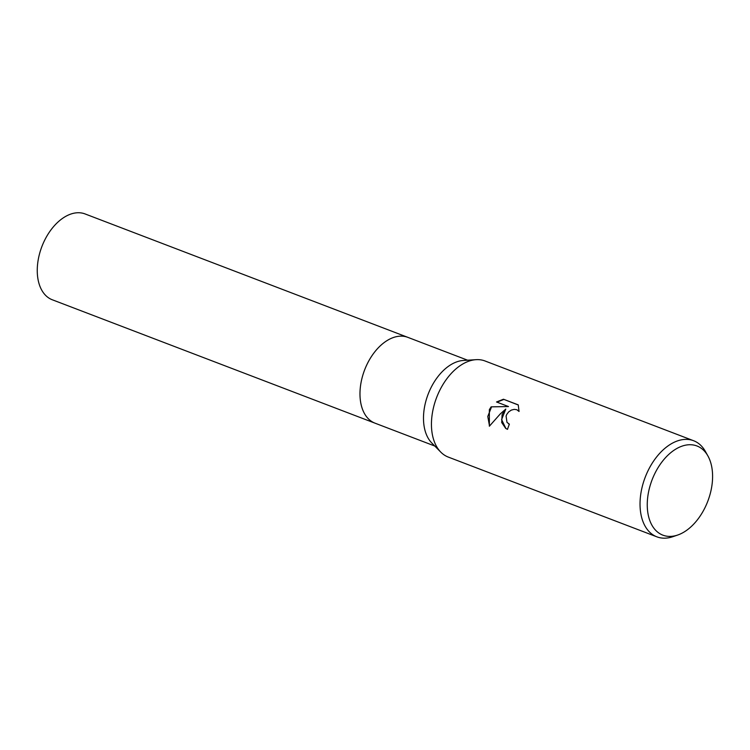 <?xml version="1.0" encoding="UTF-8"?>
<svg xmlns="http://www.w3.org/2000/svg" width="750" height="750" viewBox="0 0 750 750"><rect width="100%" height="100%" fill="white"/><g stroke="black" fill="none" stroke-linecap="round" stroke-linejoin="round"><path stroke-width="1.12" d="M677.7 535.031L672.844 536.691A51.441 32.166 -69.1 0 1 656.869 536.831L448.275 457.078A51.441 32.166 -69.1 0 1 440.747 452.081L431.794 442.997A45.938 28.725 -69.1 0 1 430.791 388.125A45.938 28.725 -69.1 0 1 463.359 360.469L476.081 359.672A51.441 32.166 -69.1 0 1 485.025 360.975L693.609 440.728A51.441 32.166 -69.1 0 1 705.422 451.491L707.934 455.981A47.728 29.841 -69.1 0 1 705.009 507.628A47.728 29.841 -69.1 0 1 677.7 535.031A47.728 29.841 -69.1 0 1 649.875 520.725A47.728 29.841 -69.1 0 1 654.844 473.512A47.728 29.841 -69.1 0 1 707.934 455.981M375.328 423.291A45.947 28.725 -69.1 0 1 375.009 423.169A45.938 28.725 -69.1 0 1 367.275 363.844A45.938 28.725 -69.1 0 1 407.822 337.35A45.947 28.725 -69.1 0 1 408.141 337.472M440.747 452.081A51.441 32.166 -69.1 0 1 439.613 390.647A51.441 32.166 -69.1 0 1 476.081 359.672M502.116 414.534L505.791 409.069L500.334 413.859L489.366 426.216L489.356 409.659L491.128 406.847L508.509 406.566L496.519 401.981L503.456 399.225L518.25 404.878L519.047 411.469L516.834 409.725L514.209 409.359L511.331 410.1L508.688 411.863L506.747 414.422L506.091 416.062L506.972 422.334L509.363 424.181A51.441 32.166 110.9 0 0 507.506 429.347L505.725 428.428L501.703 422.541L502.116 414.534M656.869 536.831A51.441 32.166 -69.1 0 1 648.197 470.4A51.441 32.166 -69.1 0 1 693.609 440.728M509.334 424.256L508.472 423.741M505.903 428.541L501.6 419.587L505.791 409.069M508.509 406.566L491.128 406.847M491.466 407.072L487.791 416.466L489.506 426.028M518.297 405.009L503.456 399.225M503.812 399.469L496.969 402.15M518.006 410.363L519.066 411.272M407.831 337.35A45.947 28.725 -69.1 0 0 365.859 366.881A45.947 28.725 -69.1 0 0 371.269 421.209A45.947 28.725 -69.1 0 0 375.009 423.169L52.294 299.775A45.947 28.725 -69.1 0 1 48.544 297.816A45.947 28.725 -69.1 0 1 43.144 243.488A45.947 28.725 -69.1 0 1 85.106 213.947L467.587 360.197M375.009 423.169L434.775 446.025"/></g></svg>
